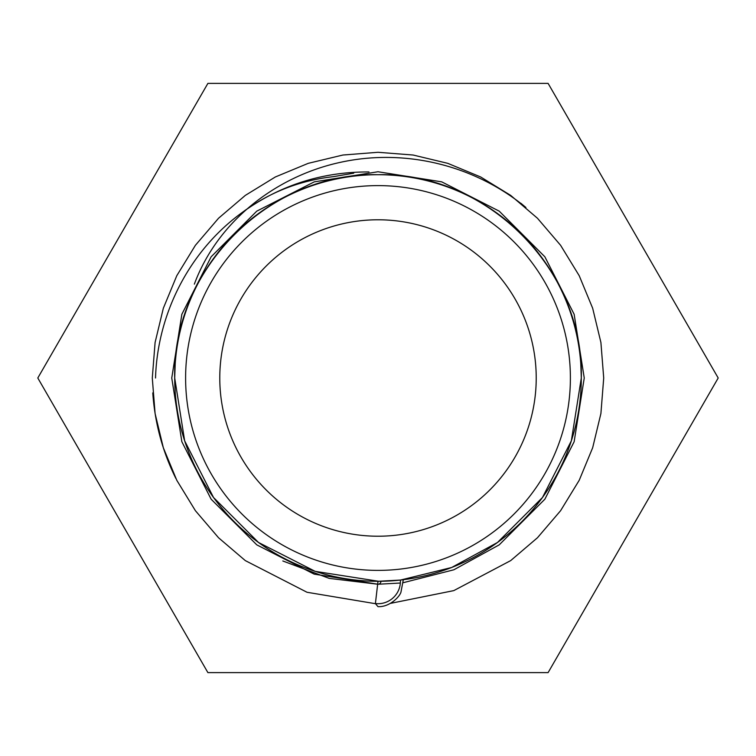 <?xml version="1.0" encoding="UTF-8"?>
<svg xmlns="http://www.w3.org/2000/svg" width="756" height="756" viewBox="0 0 756 756"><rect width="100%" height="100%" fill="white"/><g stroke="black" fill="none" stroke-linecap="round" stroke-linejoin="round"><path stroke-width="1.13" d="M520.922 203.298L525.921 207.503C474.787 165.233 405.093 147.996 339.935 162.436C275.279 176.583 217.397 221.858 194.349 284.143M155.528 378C157.465 313.06 189.869 250.283 242.222 212.474C269.259 192.411 299.631 180.476 333.33 176.658L353.714 173.19M580.797 363.712L581.298 378A203.298 203.298 0 0 1 378 581.298A203.298 203.298 0 0 1 174.702 378L175.203 363.712M219.779 378A158.221 158.221 0 0 1 378 219.779A158.221 158.221 0 0 1 536.221 378A158.221 158.221 0 0 1 378 536.221A158.221 158.221 0 0 1 219.779 378M175.203 392.288L174.702 378C171.867 269.334 269.401 171.933 378 174.702C486.599 171.933 584.133 269.334 581.298 378L571.347 440.824L542.477 497.495L497.495 542.477L451.634 567.501L400.529 580.05L451.634 567.501L497.495 542.477L542.477 497.495L571.347 440.824L581.298 378L571.347 440.824L542.477 497.495L497.495 542.477L451.634 567.501L400.529 580.05M377.66 584.218A2.939 2.939 0 0 0 380.939 581.279L400.387 580.06C404.214 579.616 404.214 579.616 400.387 580.06L378 581.298L375.401 603.562L378 606.662C389.803 607.21 400 596.38 400.982 592.014L403.307 579.72M378.794 581.298L315.176 571.347L258.505 542.477L213.523 497.495L184.653 440.824L174.702 378L184.653 440.824L213.523 497.495L258.505 542.477L315.176 571.347L378.794 581.298L315.176 571.347L258.505 542.477L213.523 497.495L184.653 440.824L174.702 378C171.867 269.334 269.401 171.933 378 174.702C486.599 171.933 584.133 269.334 581.298 378C584.133 269.334 486.599 171.933 378 174.702C269.401 171.933 171.867 269.334 174.702 378C171.867 269.334 269.401 171.933 378 174.702C486.599 171.933 584.133 269.334 581.298 378A203.298 203.298 0 0 0 378 174.702A203.298 203.298 0 0 0 174.702 378A203.298 203.298 0 0 1 378 174.702A203.298 203.298 0 0 1 581.298 378M177.462 411.406L176.488 404.914M207.9 672.623L37.8 378L207.9 83.377L548.1 83.377L718.2 378L548.1 672.623L207.9 672.623M369.004 171.952C322.226 171.716 279.966 185.22 242.222 212.474M185.607 378A192.393 192.393 0 0 0 378 570.393A192.393 192.393 0 0 0 570.393 378A192.393 192.393 0 0 0 378 185.607A192.393 192.393 0 0 0 185.607 378M375.467 603.704L307.021 592.269L245.322 560.612L218.55 537.762L195.388 510.678L176.781 480.277L163.334 447.75L155.093 413.532L152.287 378L155.093 342.468L163.334 308.25L176.781 275.723L195.388 245.322L218.55 218.238L245.322 195.388L275.326 176.98L308.25 163.334L342.903 155.027L378 152.287L413.097 155.027L447.75 163.334L480.674 176.98L510.678 195.388L537.45 218.238L560.612 245.322L579.219 275.723L592.666 308.25L600.907 342.468L603.713 378L600.907 413.532L592.666 447.75L579.219 480.277L560.612 510.678L537.45 537.762L510.678 560.612L453.789 590.616L390.483 603.373M377.66 584.237L314.099 574.097L256.775 544.849L211.151 499.225L181.856 441.731L171.754 378L181.856 314.269L211.151 256.775L256.775 211.151L314.269 181.856L378 171.754L441.731 181.856L499.225 211.151L544.849 256.775L574.144 314.269L584.246 378L574.144 441.731L544.849 499.225L499.225 544.849L453.865 569.778L403.326 582.678L453.865 569.778L499.225 544.849L544.849 499.225L574.144 441.731L584.246 378L574.144 314.269L544.849 256.775L499.225 211.151L441.731 181.856L378 171.754L314.269 181.856L256.775 211.151L211.151 256.775L181.856 314.269L171.754 378L181.856 441.731L211.151 499.225L256.775 544.849L314.269 574.144L378 584.246L400.349 583.027L378 584.246L314.269 574.144L256.775 544.849L211.151 499.225L181.856 441.731L171.754 378L181.856 314.269L211.151 256.775L256.775 211.151L314.269 181.856L378 171.754L441.731 181.856L499.225 211.151L544.849 256.775L574.144 314.269L584.246 378L574.144 441.731L544.849 499.225L499.225 544.849L453.865 569.778L403.326 582.678L453.865 569.778L499.225 544.849L544.849 499.225L574.144 441.731L584.246 378L574.144 314.269L544.849 256.775L499.225 211.151L441.731 181.856L378 171.754L314.269 181.856L256.775 211.151L211.151 256.775L181.856 314.269L171.754 378L181.856 441.731L211.151 499.225L256.775 544.849L314.269 574.144L378 584.246L400.349 583.027L378 584.246L314.269 574.144L256.775 544.849L211.151 499.225L181.856 441.731L171.754 378L181.856 314.269L211.151 256.775L256.775 211.151L314.269 181.856L378 171.754L441.731 181.856L499.225 211.151L544.849 256.775L574.144 314.269L584.246 378L574.144 441.731L544.849 499.225L499.225 544.849L453.865 569.778L403.326 582.678M400.349 583.027L378 584.246L329.219 578.387L282.801 560.961M400.387 580.06A22.415 22.415 0 0 1 375.401 603.562M175.864 478.444C162.568 451.663 154.867 423.143 152.778 392.893"/></g></svg>
